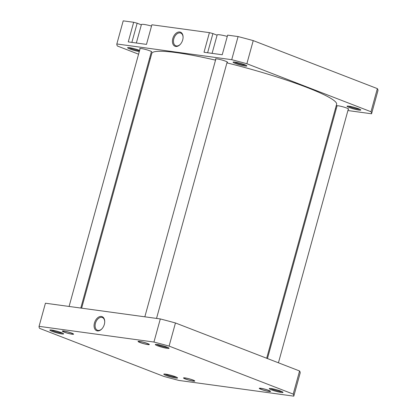 <?xml version="1.0" encoding="UTF-8"?>
<svg xmlns="http://www.w3.org/2000/svg" width="417" height="417" viewBox="0 0 417 417"><rect width="100%" height="100%" fill="white"/><g stroke="black" fill="none" stroke-linecap="round" stroke-linejoin="round"><path stroke-width="0.63" d="M66.876 331.703A5.343 0.62 -164.6 0 0 62.821 331.28A5.343 0.62 -164.6 0 0 69.024 333.537A5.343 0.62 -164.6 0 0 73.048 334.1A5.343 0.62 -164.6 0 0 66.876 331.703M226.926 62.868A95.853 11.118 15.4 0 1 307.61 87.706A95.853 11.118 15.4 0 1 336.613 104.333L266.671 358.255M81.628 308.168L151.793 53.423A95.853 11.118 15.4 0 1 215.537 60.142M61.393 332.63A7.136 0.829 15.4 0 1 63.572 333.777A7.136 0.829 15.4 0 1 59.735 333.579A7.136 0.829 15.4 0 1 52.042 331.348A7.136 0.829 15.4 0 1 49.91 330.014A7.136 0.829 15.4 0 1 54.439 330.561A7.136 0.829 15.4 0 1 61.393 332.63M51.093 329.967A6.401 0.74 -164.6 0 0 52.714 330.712A6.401 0.74 -164.6 0 0 62.581 333.131M71.787 333.147A5.854 0.678 15.4 0 1 73.58 334.085A5.854 0.678 15.4 0 1 70.431 333.923A5.854 0.678 15.4 0 1 64.119 332.094A5.854 0.678 15.4 0 1 62.368 330.999A5.854 0.678 15.4 0 1 66.084 331.447A5.854 0.678 15.4 0 1 71.787 333.147M147.535 343.504A5.854 0.678 15.4 0 1 149.322 344.447A5.854 0.678 15.4 0 1 146.179 344.286A5.854 0.678 15.4 0 1 139.862 342.456A5.854 0.678 15.4 0 1 138.116 341.361A5.854 0.678 15.4 0 1 141.827 341.81A5.854 0.678 15.4 0 1 147.535 343.504M166.863 347.059A7.136 0.829 15.4 0 1 169.041 348.205A7.136 0.829 15.4 0 1 165.21 348.007A7.136 0.829 15.4 0 1 157.511 345.776A7.136 0.829 15.4 0 1 155.379 344.442A7.136 0.829 15.4 0 1 159.909 344.989A7.136 0.829 15.4 0 1 166.863 347.059M156.563 344.395A6.401 0.74 -164.6 0 0 158.184 345.14A6.401 0.74 -164.6 0 0 168.051 347.559M280.813 391.136A7.136 0.829 15.4 0 1 282.997 392.288A7.136 0.829 15.4 0 1 279.161 392.089A7.136 0.829 15.4 0 1 271.467 389.859A7.136 0.829 15.4 0 1 269.335 388.524A7.136 0.829 15.4 0 1 273.86 389.071A7.136 0.829 15.4 0 1 280.813 391.136M270.513 388.477A6.401 0.74 -164.6 0 0 272.139 389.223A6.401 0.74 -164.6 0 0 282.001 391.641M268.736 390.39A5.854 0.678 15.4 0 1 270.529 391.334A5.854 0.678 15.4 0 1 267.38 391.172A5.854 0.678 15.4 0 1 261.068 389.342A5.854 0.678 15.4 0 1 259.317 388.248A5.854 0.678 15.4 0 1 263.033 388.696A5.854 0.678 15.4 0 1 268.736 390.39M192.993 380.028A5.854 0.678 15.4 0 1 194.781 380.971A5.854 0.678 15.4 0 1 191.638 380.81A5.854 0.678 15.4 0 1 185.32 378.98A5.854 0.678 15.4 0 1 183.574 377.885A5.854 0.678 15.4 0 1 187.285 378.334A5.854 0.678 15.4 0 1 192.993 380.028M175.343 376.707A7.136 0.829 15.4 0 1 177.527 377.859A7.136 0.829 15.4 0 1 173.691 377.661A7.136 0.829 15.4 0 1 165.992 375.43A7.136 0.829 15.4 0 1 163.865 374.096A7.136 0.829 15.4 0 1 168.39 374.643A7.136 0.829 15.4 0 1 175.343 376.707M165.043 374.049A6.401 0.74 -164.6 0 0 166.664 374.794A6.401 0.74 -164.6 0 0 176.532 377.213M94.45 323.008A7.548 4.915 111.1 0 1 100.403 316.461A7.548 4.915 111.1 0 1 104.73 321.585A7.548 4.915 111.1 0 1 104.344 324.358A7.548 4.915 111.1 0 1 101.93 328.825A7.548 4.915 111.1 0 1 95.842 330.254A7.548 4.915 111.1 0 1 94.45 323.008M104.724 321.794A6.818 4.436 -68.9 0 0 102.374 317.53A6.818 4.436 -68.9 0 0 95.451 323.274A6.818 4.436 -68.9 0 0 97.458 330.243A6.818 4.436 -68.9 0 0 102.066 328.669M39.062 326.339A132.069 15.314 -164.6 0 0 39.646 328.382L163.766 376.395A132.069 15.314 -164.6 0 0 178.914 380.434L293.792 396.15A132.069 15.314 -164.6 0 0 293.208 394.101L169.088 346.089A132.069 15.314 -164.6 0 0 153.941 342.049L39.062 326.339L45.432 303.216L160.31 318.932L153.941 342.049M293.792 396.15L300.162 373.027A132.069 15.314 -164.6 0 0 299.578 370.979L175.458 322.966A132.069 15.314 -164.6 0 0 160.31 318.932M299.578 370.979L293.208 394.101M169.088 346.089L175.458 322.966M136.343 43.003L141.42 24.567A10.978 1.272 15.4 0 1 151.533 26.036M212.086 53.366L217.168 34.929A10.978 1.272 15.4 0 1 227.281 36.399M244.638 64.692A7.136 0.829 15.4 0 1 246.817 65.839A7.136 0.829 15.4 0 1 242.986 65.641A7.136 0.829 15.4 0 1 235.287 63.415A7.136 0.829 15.4 0 1 233.155 62.076A7.136 0.829 15.4 0 1 237.685 62.623A7.136 0.829 15.4 0 1 244.638 64.692M234.338 62.034A6.401 0.74 -164.6 0 0 235.959 62.779A6.401 0.74 -164.6 0 0 245.827 65.198M358.589 108.774A7.136 0.829 15.4 0 1 360.773 109.921A7.136 0.829 15.4 0 1 356.936 109.723A7.136 0.829 15.4 0 1 349.243 107.492A7.136 0.829 15.4 0 1 347.111 106.158A7.136 0.829 15.4 0 1 351.635 106.705A7.136 0.829 15.4 0 1 358.589 108.774M348.294 106.111A6.401 0.74 -164.6 0 0 349.915 106.856A6.401 0.74 -164.6 0 0 359.782 109.275M139.304 51.541A7.136 0.829 15.4 0 1 129.817 48.987A7.136 0.829 15.4 0 1 127.685 47.647A7.136 0.829 15.4 0 1 132.215 48.195A7.136 0.829 15.4 0 1 139.169 50.264A7.136 0.829 15.4 0 1 139.606 50.436M128.869 47.606A6.401 0.74 -164.6 0 0 130.49 48.351A6.401 0.74 -164.6 0 0 139.528 50.718M182.698 39.896A7.548 4.915 111.1 0 1 180.285 44.358A7.548 4.915 111.1 0 1 174.202 45.787A7.548 4.915 111.1 0 1 172.805 38.541A7.548 4.915 111.1 0 1 178.757 31.994A7.548 4.915 111.1 0 1 183.084 37.118A7.548 4.915 111.1 0 1 182.698 39.896M183.084 37.327A6.818 4.436 -68.9 0 0 180.728 33.063A6.818 4.436 -68.9 0 0 173.806 38.807A6.818 4.436 -68.9 0 0 175.812 45.776A6.818 4.436 -68.9 0 0 180.42 44.202M140.018 48.935A6.219 0.719 15.4 0 1 139.731 48.601A6.219 0.719 15.4 0 1 143.417 48.935A6.219 0.719 15.4 0 1 149.802 50.811A6.219 0.719 15.4 0 1 151.725 51.906A6.219 0.719 15.4 0 1 151.308 52.047M215.766 59.297A6.219 0.719 15.4 0 1 215.48 58.964A6.219 0.719 15.4 0 1 219.16 59.297A6.219 0.719 15.4 0 1 225.55 61.174A6.219 0.719 15.4 0 1 227.473 62.269A6.219 0.719 15.4 0 1 227.051 62.404M336.972 106.184A6.219 0.719 15.4 0 1 336.681 105.85A6.219 0.719 15.4 0 1 340.366 106.184A6.219 0.719 15.4 0 1 346.756 108.06A6.219 0.719 15.4 0 1 348.675 109.155A6.219 0.719 15.4 0 1 348.258 109.29M138.569 54.2L117.422 46.021A132.069 15.314 15.4 0 1 116.838 43.973L123.208 20.85L133.664 22.278L128.259 41.898L146.476 44.39L151.882 24.775L209.412 32.641L212.905 33.574L207.619 52.756M209.412 32.641L204.007 52.261L222.225 54.752L227.63 35.132L238.086 36.566A132.069 15.314 15.4 0 1 253.234 40.605L377.354 88.618A132.069 15.314 15.4 0 1 377.938 90.661L371.568 113.784L347.914 110.547M150.328 58.745L149.547 58.443M335.372 108.832L336.211 108.946M116.838 43.973L231.716 59.688A132.069 15.314 15.4 0 1 246.864 63.728L370.984 111.74A132.069 15.314 15.4 0 1 371.568 113.784M133.664 22.278L137.157 23.211L131.871 42.393M141.347 24.832L137.157 23.211M217.095 35.195L212.905 33.574M238.086 36.566L231.716 59.688M370.984 111.74L377.354 88.618M253.234 40.605L246.864 63.728M188.083 378.584A5.343 0.62 -164.6 0 0 184.022 378.167A5.343 0.62 -164.6 0 0 190.23 380.424A5.343 0.62 -164.6 0 0 194.249 380.982A5.343 0.62 -164.6 0 0 188.083 378.584M263.831 388.946A5.343 0.62 -164.6 0 0 259.77 388.529A5.343 0.62 -164.6 0 0 265.978 390.786A5.343 0.62 -164.6 0 0 269.997 391.344A5.343 0.62 -164.6 0 0 263.831 388.946M148.462 344.52A5.343 0.62 -164.6 0 0 148.796 344.458A5.343 0.62 -164.6 0 0 145.074 342.738A5.343 0.62 -164.6 0 0 138.934 341.445A5.343 0.62 -164.6 0 0 138.564 341.643A5.343 0.62 -164.6 0 0 142.916 343.405A5.343 0.62 -164.6 0 0 148.462 344.52M62.821 331.28L62.623 330.942M69.086 306.453L140.148 48.466M80.789 308.054L151.439 51.572M73.048 334.1L73.392 333.908M184.022 378.167L183.824 377.828M194.249 380.982L194.593 380.794M259.77 388.529L259.572 388.185M267.453 358.557L337.103 105.715M278.431 362.8L348.388 108.821M269.997 391.344L270.341 391.151M148.796 344.458L149.135 344.27M156.537 318.416L227.182 61.935M144.835 316.811L215.897 58.828M138.564 341.643L138.371 341.304"/></g></svg>
